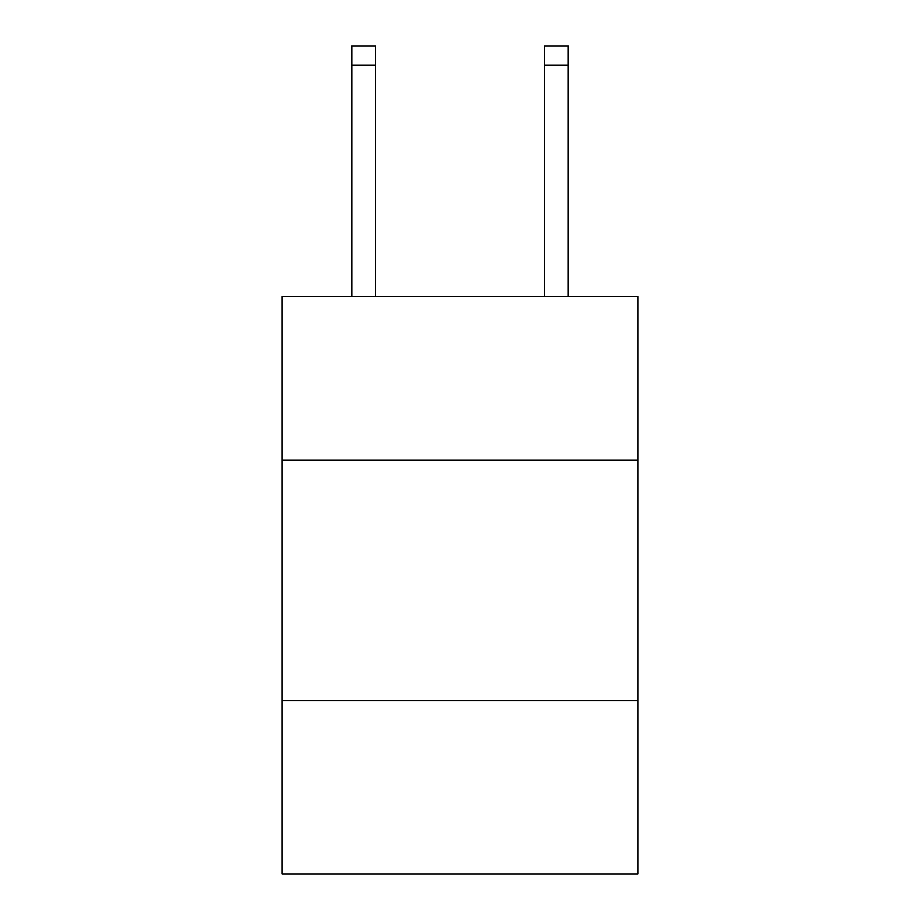 <?xml version="1.0" encoding="UTF-8"?>
<svg xmlns="http://www.w3.org/2000/svg" width="920" height="920" viewBox="0 0 920 920"><rect width="100%" height="100%" fill="white"/><g stroke="black" fill="none" stroke-linecap="round" stroke-linejoin="round"><path stroke-width="1.38" d="M638.077 460.092L638.077 296.459L281.922 296.459L281.922 460.092L638.077 460.092L638.077 874L281.922 874L281.922 460.092M638.077 700.741L281.922 700.741M544.226 296.459L544.226 46L568.284 46L568.284 296.459M544.226 46L568.284 46M375.774 296.459L375.774 65.251L351.716 65.251L351.716 46L375.774 46L375.774 65.251M351.716 296.459L351.716 65.251M544.226 65.251L568.284 65.251"/></g></svg>
